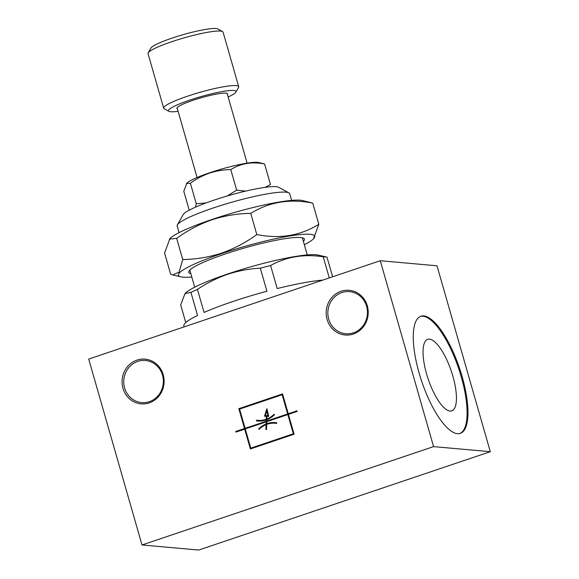 <?xml version="1.0" encoding="UTF-8"?>
<svg xmlns="http://www.w3.org/2000/svg" width="579" height="579" viewBox="0 0 579 579"><rect width="100%" height="100%" fill="white"/><g stroke="black" fill="none" stroke-linecap="round" stroke-linejoin="round"><path stroke-width="0.87" d="M307.254 254.919L302.419 238.049A58.544 7.809 164 0 0 302.318 237.81M332.628 276.791L326.99 257.141L318.117 255.057A70.899 9.459 164 0 0 227.721 273.976A70.899 9.459 164 0 0 185.569 293.068L185.005 293.633L190.932 292.388L197.54 315.439A79.685 10.632 164 0 0 183.854 326.035L184.1 326.896M227.598 274.308C238.338 270.798 249.245 268.75 260.318 268.178L266.926 291.23A79.685 10.632 164 0 0 232.657 301.587A79.685 10.632 164 0 0 204.054 312.443L197.439 289.384C206.978 282.986 217.031 277.963 227.598 274.308M322.807 280.106A79.685 10.632 164 0 0 277.211 288.566L270.596 265.515A79.685 10.632 164 0 0 260.318 268.178M270.596 265.515C286.359 256.729 303.895 253.819 323.22 256.801L329.277 277.92M326.99 257.141A79.685 10.632 164 0 0 323.22 256.801M327.077 319.442A22.443 21.018 -84.9 0 0 353.328 334.032A22.443 21.018 -84.9 0 0 367.31 305.864A22.443 21.018 -84.9 0 0 341.067 291.273A22.443 21.018 -84.9 0 0 327.077 319.442M328.698 319.087A21.141 19.802 -84.9 0 0 345.764 333.75A21.141 19.802 -84.9 0 0 366.601 306.298A21.141 19.802 -84.9 0 0 349.535 291.635A21.141 19.802 -84.9 0 0 328.698 319.087M122.98 388.292A22.443 21.018 -84.9 0 0 149.23 402.883A22.443 21.018 -84.9 0 0 163.213 374.714A22.443 21.018 -84.9 0 0 136.97 360.124A22.443 21.018 -84.9 0 0 122.98 388.292M124.601 387.937A21.141 19.802 -84.9 0 0 141.667 402.6A21.141 19.802 -84.9 0 0 162.504 375.149A21.141 19.802 -84.9 0 0 145.438 360.485A21.141 19.802 -84.9 0 0 124.601 387.937M419.058 372.869A61.794 20.004 -108.6 0 1 420.861 316.243A61.794 20.004 -108.6 0 1 462.172 376.726A61.794 20.004 -108.6 0 1 460.363 433.345A61.794 20.004 -108.6 0 1 419.058 372.869M420.434 316.409A61.794 20.004 -108.6 0 1 461.297 377.016A61.794 20.004 -108.6 0 1 459.921 433.483M426.578 373.911A37.729 12.217 -108.6 0 1 427.678 339.345A37.729 12.217 -108.6 0 1 452.901 376.27A37.729 12.217 -108.6 0 1 451.801 410.837A37.729 12.217 -108.6 0 1 426.578 373.911M303.374 241.378A60.165 8.026 164 0 0 303.599 238.258A60.165 8.026 164 0 0 225.6 253.855A60.165 8.026 164 0 0 188.978 271.131A60.165 8.026 164 0 0 190.824 273.65M189.832 270.06A58.544 7.809 164 0 0 189.869 270.321L194.71 287.191M182.747 259.551L176.675 238.36C187.697 230.355 199.458 224.16 211.957 219.781C224.717 215.67 237.643 213.535 250.743 213.376C269.163 201.948 289.826 198.525 312.732 203.113L302.484 200.529A70.899 9.459 164 0 0 212.088 219.441A70.899 9.459 164 0 0 169.936 238.534L164.595 253.081L170.675 274.272L172.6 274.924L179.092 272.116L182.747 259.551C196.013 259.356 208.939 257.221 221.525 253.146C234.177 248.681 245.945 242.485 256.815 234.56C279.722 239.149 300.385 235.733 318.812 224.305L313.471 238.852A70.899 9.459 164 0 0 290.448 235.87A70.899 9.459 164 0 0 221.858 253.522A70.899 9.459 164 0 0 180.923 276.856A70.899 9.459 164 0 0 191.787 277.001M304.337 244.729A70.899 9.459 164 0 0 313.471 238.852M291.621 200.385L289.71 193.741A58.544 7.809 164 0 0 288.914 192.879L278.586 187.278A50.084 6.687 164 0 0 213.658 200.262A50.084 6.687 164 0 0 183.174 214.635L177.391 224.855A58.544 7.809 164 0 0 177.167 226.013L179.07 232.657M288.914 192.879A58.544 7.809 164 0 0 213.021 208.049A58.544 7.809 164 0 0 177.391 224.855M227.417 94.478A26.345 3.517 164 0 0 227.214 93.465A26.345 3.517 164 0 0 193.06 100.297A26.345 3.517 164 0 0 177.029 107.86A26.345 3.517 164 0 0 177.391 108.816M177.167 107.651A26.019 3.474 164 0 0 177.152 107.976L197.084 177.492M228.133 96.975A35.124 4.69 164 0 0 235.885 92.133L238.555 87.415A39.025 5.211 164 0 0 238.7 86.64L223.067 32.113A39.025 5.211 164 0 0 222.531 31.534L217.769 28.95A35.124 4.69 164 0 0 172.231 38.055A35.124 4.69 164 0 0 150.851 48.137L148.181 52.855A39.025 5.211 164 0 0 148.036 53.623L163.669 108.157A39.025 5.211 164 0 0 164.204 108.736L168.967 111.32A35.124 4.69 164 0 0 178.108 111.313M222.531 31.534A39.025 5.211 164 0 0 171.934 41.652A39.025 5.211 164 0 0 148.181 52.855M238.7 86.64A39.025 5.211 164 0 0 187.574 96.179A39.025 5.211 164 0 0 163.669 108.157M235.885 92.133A35.124 4.69 164 0 0 189.999 100.022A35.124 4.69 164 0 0 168.967 111.32M195.615 207.116L196.259 203.743L190.375 183.21C196.39 178.846 202.802 175.473 209.62 173.078C216.582 170.841 223.632 169.676 230.775 169.582C240.828 163.358 252.097 161.49 264.589 163.987L258.675 162.504A38.38 5.124 164 0 0 209.75 172.737A38.38 5.124 164 0 0 186.93 183.073L183.789 191.244L189.217 210.184M227.178 196.013L236.659 190.115L245.539 191.142M265.124 187.335L270.473 184.513L264.589 163.987M247.11 163.148L227.178 93.639A26.019 3.474 164 0 0 226.99 93.364M196.259 203.743L206.102 202.925M190.375 183.21L186.387 183.623M230.775 169.582L236.659 190.115M312.732 203.113L318.812 224.305M250.743 213.376L256.815 234.56M176.675 238.36L169.365 239.105M266.174 421.201L266.217 419.949A23.037 21.575 95.1 0 1 257.713 421.005A23.037 21.575 95.1 0 1 256.403 420.846L256.497 420.202A22.386 20.967 -84.9 0 0 257.771 420.354A22.386 20.967 -84.9 0 0 266.239 419.261L266.34 416.265L264.523 416.214L266.897 408.723L268.765 416.323L266.948 416.279L266.854 419.03A22.386 20.967 -84.9 0 0 274.033 414.289L274.446 414.759A23.037 21.575 95.1 0 1 266.832 419.724L266.789 420.991L287.662 413.949L282.154 394.74L239.59 409.1L245.098 428.308L266.398 421.223L266.217 419.949M266.767 421.678L266.695 423.748A23.037 21.575 95.1 0 1 275.438 422.612A23.037 21.575 95.1 0 1 276.748 422.771L276.646 423.415A22.386 20.967 -84.9 0 0 275.38 423.256A22.386 20.967 -84.9 0 0 266.673 424.436L266.499 429.546L265.891 429.531L266.058 424.682A22.386 20.967 -84.9 0 0 259.117 429.329L258.704 428.858A23.037 21.575 95.1 0 1 266.079 423.98L266.152 421.888L245.272 428.93L250.779 448.139L293.35 433.78L287.843 414.571L266.767 421.678M267.968 415.657L266.825 410.981L265.363 415.584L268.2 415.671L266.825 410.981M257.829 421.013A23.037 21.575 95.1 0 1 256.635 420.868L256.403 420.846M256.635 420.868L256.729 420.238M257.887 420.368A22.386 20.967 -84.9 0 0 258.002 420.376A22.386 20.967 -84.9 0 0 266.463 419.283L266.239 419.261M266.463 419.283L266.34 416.265M264.755 416.221L266.999 409.136M274.149 414.419A22.386 20.967 -84.9 0 1 267.085 419.051L266.854 419.03M287.662 413.949L266.789 420.991M287.893 413.971L282.154 394.74M266.398 421.223L245.098 428.308M266.695 423.748L266.926 423.763A23.037 21.575 95.1 0 1 275.546 422.619M276.653 423.401A22.386 20.967 -84.9 0 0 275.604 423.278A22.386 20.967 -84.9 0 0 275.488 423.263M266.116 429.538L266.058 424.682M259.226 429.213L258.704 428.858M258.929 428.873A23.037 21.575 95.1 0 1 266.304 424.002L266.079 423.98M266.304 424.002L266.152 421.888M293.35 433.78L250.779 448.139M293.575 433.801L287.843 414.571M268.2 415.671L265.363 415.584M282.588 394.01L239.055 408.694L244.743 428.525L235.993 431.478L236.145 432.006M244.693 429.126L250.374 448.957L294.11 434.199L288.429 414.369L297.172 411.423L296.998 410.8L288.248 413.753L282.559 393.923L238.83 408.673L244.512 428.503L235.769 431.456L235.942 432.079L244.917 429.148L250.577 448.884M297.02 410.887L288.248 413.753M142.007 544.977L198.727 550.05L490.297 451.692L436.993 265.79L380.273 260.716L88.703 359.074L142.007 544.977L433.577 446.619L490.297 451.692M433.577 446.619L380.273 260.716M185.758 322.59L180.684 304.887L185.005 293.633M197.439 289.384A79.685 10.632 164 0 0 190.932 292.388M180.923 276.856L172.6 274.924"/></g></svg>
